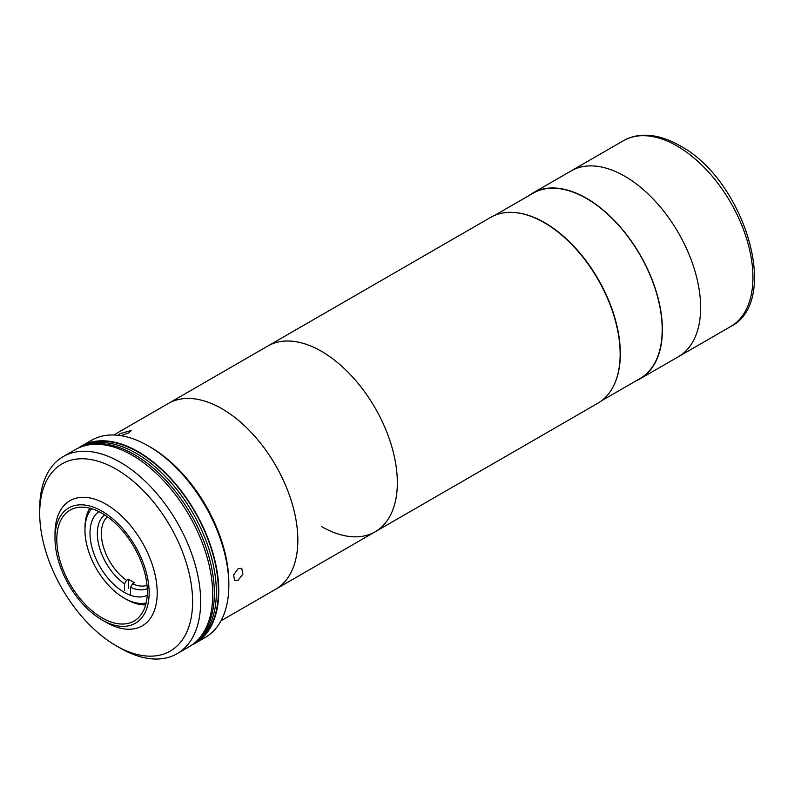 <?xml version="1.0" encoding="UTF-8"?>
<svg xmlns="http://www.w3.org/2000/svg" width="794" height="794" viewBox="0 0 794 794"><rect width="100%" height="100%" fill="white"/><g stroke="black" fill="none" stroke-linecap="round" stroke-linejoin="round"><path stroke-width="1.19" d="M529.141 195.483A107.269 61.932 60 0 1 532.903 192.982A107.269 61.932 60 0 1 586.538 198.302A107.269 61.932 60 0 1 656.618 292.827A107.269 61.932 60 0 1 640.182 378.788A107.269 61.932 60 0 1 636.133 380.792M532.903 192.982L571.134 170.918A107.269 61.932 60 0 1 624.769 176.228A107.269 61.932 60 0 1 694.849 270.754A107.269 61.932 60 0 1 678.404 356.714L730.718 326.513C781.743 300.926 744.047 179.474 679.932 145.739C667.248 138.414 655 134.911 643.18 135.218C635.964 135.486 629.384 137.312 623.449 140.707A107.269 61.932 60 0 1 677.084 146.027A107.269 61.932 60 0 1 747.164 240.552A107.269 61.932 60 0 1 730.718 326.513M113.731 434.993L168.358 403.461A107.269 61.932 60 0 1 221.992 408.771A107.269 61.932 60 0 0 168.348 403.461L267.846 346.015A107.269 61.932 60 0 1 321.481 351.335A107.269 61.932 60 0 1 391.561 445.861A107.269 61.932 60 0 1 375.115 531.821A107.269 61.932 60 0 1 321.481 526.511M544.287 222.697A107.269 61.932 60 0 1 614.367 317.223A107.269 61.932 60 0 1 597.922 403.183L375.115 531.821A107.269 61.932 60 0 0 391.561 445.861A107.269 61.932 60 0 0 321.481 351.335A107.269 61.932 60 0 0 267.846 346.015L490.652 217.377A107.269 61.932 60 0 1 544.287 222.697M221 620.799L275.627 589.257A107.269 61.932 60 0 0 292.073 503.297A107.269 61.932 60 0 0 221.992 408.771A107.269 61.932 60 0 1 292.063 503.307A107.269 61.932 60 0 1 275.627 589.257L375.115 531.821M146.136 603.043A55.491 32.038 60 0 1 124.201 598.12L126.216 599.281A58.329 33.676 60 0 0 145.659 604.879M147.237 595.311A48.374 27.929 60 0 1 124.201 592.314A48.374 27.929 60 0 1 92.918 550.718A48.374 27.929 60 0 1 98.913 511.624M126.216 599.281L124.201 598.12A55.491 32.038 60 0 1 84.968 530.164A55.491 32.038 60 0 1 91.667 508.716M84.968 530.164L84.968 527.841A58.329 33.676 60 0 1 89.841 508.2M124.509 590.825L124.509 583.828L126.524 580.335L128.529 579.173A39.839 22.996 -120 0 0 131.546 581.099A39.839 22.996 -120 0 0 134.563 582.657L132.558 583.818L130.544 587.312L130.544 594.319M126.524 580.335A39.839 22.996 60 0 1 103.557 547.314A39.839 22.996 60 0 1 107.458 516.795M147.019 585.337A39.839 22.996 60 0 1 132.558 583.818M124.509 583.828A42.678 24.644 60 0 1 99.488 547.592A42.678 24.644 60 0 1 104.699 514.919M128.529 588.503L128.529 579.173M147.267 588.652A42.678 24.644 60 0 1 130.544 587.312M238.121 568.633L241.763 568.325L242.914 574.062L238.121 580.245L234.647 580.652L233.615 574.985L238.121 568.633M117.988 435.281L120.231 433.593L131.169 430.497L128.946 432.819L120.966 435.678M192.098 644.857A113.82 65.713 -120 0 0 195.195 643.249L205.259 637.443A113.82 65.713 -120 0 0 228.831 585.337L228.831 583.014A110.971 64.066 60 0 0 150.364 447.101L148.349 445.94A113.82 65.713 -120 0 0 91.439 440.303L81.385 446.119A113.82 65.713 -120 0 0 78.447 447.995M195.195 643.249A113.82 65.713 -120 0 0 212.643 552.048A113.82 65.713 -120 0 0 138.285 451.746A113.82 65.713 -120 0 0 81.385 446.119M106.098 504.259A72.274 41.725 -120 0 0 69.961 500.677A72.274 41.725 -120 0 0 54.994 533.766L54.994 538.411A66.587 38.44 -120 0 0 102.069 619.955L106.098 622.278A72.274 41.725 -120 0 0 142.235 625.861A72.274 41.725 -120 0 0 153.311 567.948A72.274 41.725 -120 0 0 106.098 504.259M106.098 622.278L102.069 619.955A66.587 38.44 -120 0 0 149.153 592.771A66.587 38.44 -120 0 0 102.069 511.227A66.587 38.44 -120 0 0 54.994 538.411M102.069 617.871A64.026 36.961 -120 0 0 134.087 621.037A64.026 36.961 -120 0 0 143.893 569.735A64.026 36.961 -120 0 0 102.069 513.321A64.026 36.961 -120 0 0 70.061 510.145A64.026 36.961 -120 0 0 60.245 561.447A64.026 36.961 -120 0 0 102.069 617.871M228.831 585.337A113.82 65.713 -120 0 0 148.349 445.94L150.364 447.101M85.097 445.633A113.244 65.386 60 0 1 134.265 454.535A113.244 65.386 60 0 1 206.202 547.91A113.244 65.386 60 0 1 197.478 640.272A113.244 65.386 -120 0 0 206.202 547.91A113.244 65.386 -120 0 0 134.265 454.535A113.244 65.386 -120 0 0 85.097 445.633M39.7 513.321L39.7 508.676A113.82 65.713 60 0 1 63.272 456.57A113.82 65.713 60 0 1 120.182 462.207A113.82 65.713 60 0 1 194.54 562.499A113.82 65.713 60 0 1 177.092 653.71A113.82 65.713 60 0 1 120.182 648.073L116.152 645.75A108.123 62.428 -120 0 0 192.614 601.604A108.123 62.428 -120 0 0 116.152 469.175A108.123 62.428 -120 0 0 39.7 513.321A108.123 62.428 -120 0 0 116.152 645.75L120.182 648.073M177.092 653.71L189.161 646.733A113.82 65.713 -120 0 0 206.609 555.532A113.82 65.713 -120 0 0 132.251 455.24A113.82 65.713 -120 0 0 75.341 449.603L63.272 456.57M194.867 642.703A113.244 65.386 -120 0 0 209.705 551.354A113.244 65.386 -120 0 0 136.28 453.374A113.244 65.386 -120 0 0 81.693 446.675A113.244 65.386 -120 0 1 136.28 453.374A113.244 65.386 -120 0 1 209.705 551.354A113.244 65.386 -120 0 1 194.867 642.703M194.56 642.961L194.917 642.763A113.244 65.386 -120 0 0 212.276 552.009A113.244 65.386 -120 0 0 138.285 452.213A113.244 65.386 -120 0 0 81.663 446.605L81.316 446.814M623.449 140.707L571.134 170.918A107.269 61.932 60 0 1 624.769 176.228A107.269 61.932 60 0 1 694.849 270.754A107.269 61.932 60 0 1 678.404 356.714L640.182 378.788M513.321 212.445A106.992 61.773 60 0 1 544.694 222.697A106.992 61.773 60 0 1 613.534 386.013M494.702 215.373L533.052 193.23A106.992 61.773 60 0 1 586.538 198.53A106.992 61.773 60 0 1 656.44 292.807A106.992 61.773 60 0 1 640.033 378.539L601.683 400.682"/></g></svg>
